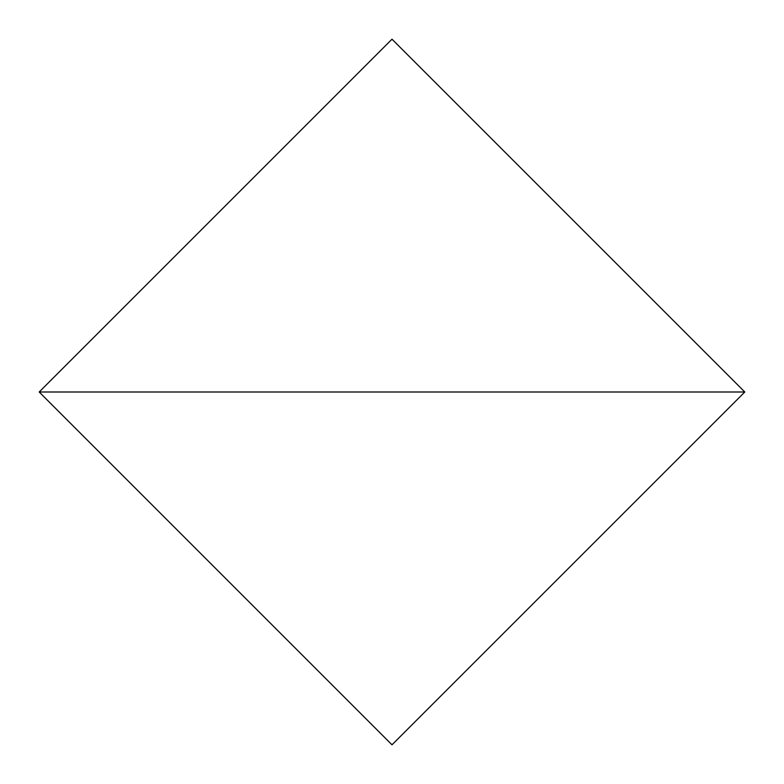 <?xml version="1.0" encoding="UTF-8"?>
<svg xmlns="http://www.w3.org/2000/svg" width="784" height="784" viewBox="0 0 784 784"><rect width="100%" height="100%" fill="white"/><g stroke="black" fill="none" stroke-linecap="round" stroke-linejoin="round"><path stroke-width="0.59" stroke-dasharray="3.92 2.94" d="M744.8 392L392 744.8L39.2 392L744.8 392L392 744.8L39.2 392L744.8 392L39.2 392L392 39.2L744.8 392L392 39.2L39.2 392L744.8 392"/><path stroke-width="1.18" d="M392 744.8L744.8 392L39.2 392L392 744.8L39.2 392L744.8 392L392 744.8M744.8 392L392 39.2L39.2 392L744.8 392L392 39.2L39.2 392L744.8 392"/></g></svg>
